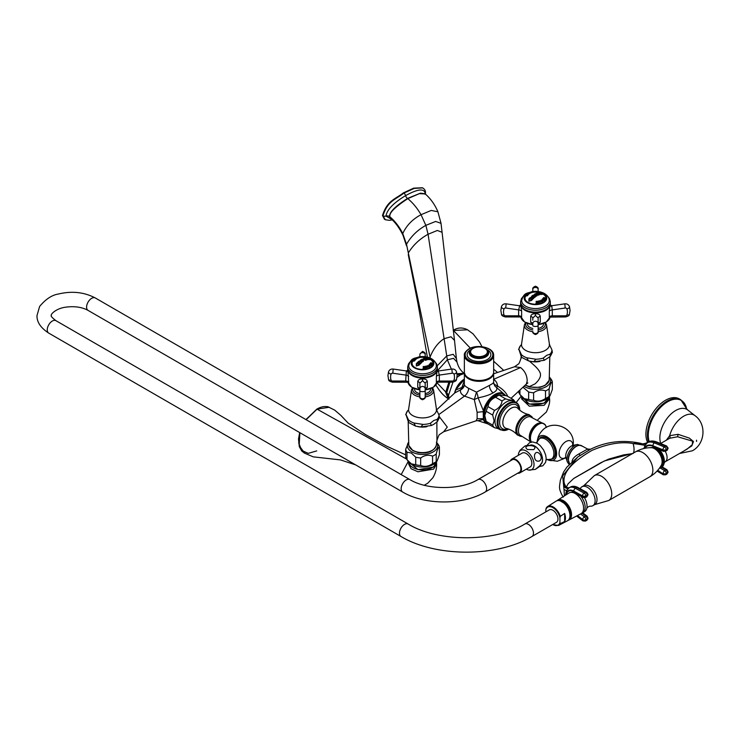 <?xml version="1.0" encoding="UTF-8"?>
<svg xmlns="http://www.w3.org/2000/svg" width="740" height="740" viewBox="0 0 740 740"><rect width="100%" height="100%" fill="white"/><g stroke="black" fill="none" stroke-linecap="round" stroke-linejoin="round"><path stroke-width="1.11" d="M649.202 441.558A27.361 15.799 120 0 1 648.277 435.296A27.361 15.799 120 0 1 667.628 401.783A27.361 15.799 120 0 1 686.6 408.822L680.846 399.794L679.329 398.916A27.685 15.984 120 0 0 657.99 406.325A27.685 15.984 120 0 0 645.909 434.186A27.685 15.984 120 0 0 647.611 442.418M684.167 450.808L691.789 445.906L693.491 441.539L689.292 438.089L678.071 434.325L669.663 435.694L666.333 440.198M665.306 451.456A9.046 5.226 -120 0 1 665.223 461.742L687.109 449.106L692.326 444.638L692.585 441.17L677.609 436.757L669.719 438.246L660.57 443.528M659.368 468.272A11.979 6.919 -120 0 0 660.552 467.819A11.979 6.919 -120 0 0 662.254 457.773A11.979 6.919 -120 0 0 653.873 447.293L663.697 451.418L667.018 450.401L668.026 448.338A2.266 1.193 -4.5 0 0 667.961 448.116M653.873 447.293L647.824 447.848M644.966 448.274A13.043 8.038 56.4 0 1 653.004 446.229L663.059 450.309A2.266 1.323 112.1 0 0 663.697 451.418M649.887 476.745C654.826 473.85 658.646 469.993 661.357 465.173A10.675 6.161 -120 0 0 662.115 461.806A10.675 6.161 -120 0 0 651.274 447.7C645.743 447.635 640.489 449.023 635.512 451.844A14.374 8.297 60 0 1 646.594 455.701A14.374 8.297 60 0 1 652.865 470.159A14.374 8.297 -120 0 1 649.887 476.745L608.761 500.49A14.374 8.297 -120 0 0 611.74 493.904A14.374 8.297 60 0 0 605.459 479.446A14.374 8.297 60 0 0 594.387 475.589L583.777 485.708M657.055 471.065L663.345 474.83A2.266 1.091 -59.1 0 1 663.022 473.877A2.266 1.406 -175.1 0 0 666.213 473.905A2.266 1.397 56.4 0 1 665.76 474.775L666.981 473.961A2.266 1.397 56.4 0 0 667.434 473.091A2.266 1.406 4.9 0 0 667.989 472.268L668.016 471.852A2.266 1.406 4.9 0 1 667.471 472.675A2.266 1.397 -123.6 0 0 665.917 469.9L664.696 470.705A2.266 1.397 -123.6 0 1 666.24 473.489L667.471 472.675L666.24 473.489A2.266 1.406 -175.1 0 1 663.059 473.461A2.266 1.091 -59.1 0 1 664.696 470.705L660.182 468.013M658.221 449.199A11.979 6.919 60 0 1 661.495 467.273L665.917 469.9A2.266 1.091 -59.1 0 1 666.925 469.715L668.016 471.852M643.865 448.514L645.067 445.397L647.666 442.391A15.836 9.759 56.4 0 1 647.815 442.279A15.836 9.759 56.4 0 1 655.52 442.067A2.266 1.323 112.1 0 1 656.528 441.882L666.583 445.961A2.266 1.323 112.1 0 0 665.584 446.146A2.266 1.397 -123.6 0 1 667.434 448.755A2.266 1.193 -4.5 0 0 667.989 447.885L668.026 448.338A2.266 1.193 -4.5 0 1 667.471 449.199L666.24 450.013L667.471 449.199A2.266 1.397 56.4 0 1 667.018 450.401M644.355 448.403A13.579 8.362 56.4 0 1 652.967 445.776L663.022 449.855A2.266 1.193 175.5 0 0 666.213 449.569A2.266 1.397 -123.6 0 0 664.354 446.96A2.266 1.323 112.1 0 0 663.022 449.855L663.059 450.309A2.266 1.193 175.5 0 0 666.24 450.013A2.266 1.397 56.4 0 1 665.797 451.206M656.528 441.882C653.004 440.596 650.109 440.726 647.815 442.279L646.52 443.149A15.836 9.759 56.4 0 1 646.594 443.094A15.836 9.759 56.4 0 1 654.299 442.881A2.266 1.323 112.1 0 0 652.967 445.776M645.067 445.397A13.311 0.611 7.2 0 0 633.153 443.556L638 442.946L641.21 443.454M646.501 443.158L646.446 443.195A13.311 8.917 56.5 0 1 638 442.946M633.153 453.454C634.356 451.557 634.356 448.264 633.153 443.556C621.655 441.364 607.929 443.639 591.963 450.392C571.363 462.389 562.132 473.378 564.259 483.331L565.776 486.643M647.278 442.64A13.311 10.231 56.8 0 1 638.703 443.001M647.472 442.52C644.309 443.852 642.209 444.167 641.164 443.445C623.348 439.532 606.504 441.447 590.603 449.208L577.801 456.959L562.668 475.894L564.019 489.519L563.621 485.884L564.259 483.331A13.311 7.788 138.8 0 0 565.471 486.319L565.452 486.3C567.016 487.66 568.413 488.067 569.652 487.549M577.829 456.941L580.151 455.294L578.985 453.898C574.314 456.525 571.992 459.263 572.048 462.102M565.48 495.208L566.442 490.676L569.236 487.651A15.836 8.482 -116.7 0 0 568.588 488.039M566.442 490.676A13.311 1.156 15.4 0 0 564.019 489.519L564.426 495.874M568.237 488.271A13.311 4.597 62.2 0 1 563.621 486.346M568.968 487.799A13.311 6.318 63 0 1 563.621 485.884M568.172 487.891A13.311 7.788 138.8 0 1 565.49 486.337M632.672 453.481L604.413 460.937L573.657 478.521M577.135 515.734L582.584 519.952A2.266 1.276 127.8 0 0 582.907 520.886L576.608 516.002M580.734 496.133A11.979 6.919 60 0 1 582.685 512.774L587.116 516.187A2.266 1.276 127.8 0 0 585.858 516.224L584.452 516.927A2.266 1.212 -116.7 0 1 585.803 519.822L587.209 519.119L585.803 519.822A2.266 1.425 -175.7 0 1 582.611 519.535L582.584 519.952A2.266 1.425 -175.7 0 0 585.775 520.238A2.266 1.212 63.3 0 1 585.303 521.117L582.907 520.886M584.526 497.789A11.979 6.919 60 0 1 586.876 508.093A11.979 6.919 60 0 1 584.572 511.691L582.685 512.774A11.979 6.919 60 0 1 581.788 513.153M580.586 513.93L584.452 516.927A2.266 1.276 127.8 0 0 582.611 519.535L577.477 515.558M572.196 491.998L570.485 492.415M573.87 491.554A2.266 1.508 -61 0 0 574.49 492.674L583.231 497.511A2.266 1.508 -61 0 1 582.611 496.392L573.87 491.554A13.043 6.984 -116.7 0 0 566.304 494.69M585.34 497.558L586.746 496.855A2.266 1.212 63.3 0 0 587.209 495.643A2.266 1.175 -3.9 0 0 587.986 494.671L587.958 494.218A2.266 1.175 -3.9 0 1 587.181 495.19A2.266 1.212 -116.7 0 0 585.571 492.452L576.83 487.605L575.415 488.317A2.266 1.508 -61 0 0 573.842 491.101L582.584 495.939A2.266 1.508 -61 0 1 584.165 493.154A2.266 1.212 -116.7 0 1 585.775 495.902A2.266 1.175 176.1 0 1 582.584 495.939L582.611 496.392A2.266 1.175 176.1 0 0 585.803 496.355L587.181 495.19L585.803 496.355A2.266 1.212 63.3 0 1 585.34 497.558L583.231 497.511M585.571 492.452A2.266 1.508 -61 0 1 586.792 492.396L578.051 487.558C575.137 486.069 572.668 485.865 570.642 486.948L569.236 487.651A15.836 8.482 -116.7 0 1 575.415 488.317L584.165 493.154L585.571 492.452M581.871 513.135L585.858 516.224A2.266 1.212 -116.7 0 1 587.209 519.119A2.266 1.425 4.3 0 0 587.986 518.148L587.958 518.555A2.266 1.425 4.3 0 0 587.949 518.351M586.709 520.414A2.266 1.212 63.3 0 0 587.181 519.535A2.266 1.425 4.3 0 0 587.958 518.555L586.709 520.414L585.303 521.117M581.955 486.763L583.832 485.68A10.915 6.299 -120 0 1 589.29 486.217A10.915 6.299 60 0 1 596.422 495.837A10.915 6.299 60 0 1 594.747 504.578L592.87 505.67A10.915 6.299 60 0 0 594.535 496.919A10.915 6.299 60 0 0 587.412 487.309A10.915 6.299 -120 0 0 581.955 486.763A10.915 6.299 -120 0 0 580.299 488.65L580.243 488.761M592.87 505.67A10.915 6.299 60 0 1 590.409 506.16C588.837 506.308 587.643 507.011 586.829 508.269M557.609 500.203L568.995 492.988A11.979 6.919 60 0 1 578.273 496.013A11.979 6.919 60 0 1 583.592 508.167A11.979 6.919 -120 0 1 580.965 513.726L569.023 519.98A11.424 6.595 -120 0 0 571.53 514.67A11.424 6.595 60 0 0 566.452 503.089A11.424 6.595 60 0 0 557.609 500.203A11.424 6.595 60 0 0 556.905 500.767M568.181 520.294A11.424 6.595 -120 0 0 569.023 519.98M564.703 502.654A10.046 5.8 60 0 1 570.448 512.607M568.783 519.646A11.091 6.401 -120 0 0 570.457 515.021A11.091 6.401 60 0 0 566.045 504.329A11.091 6.401 60 0 0 557.766 500.573M557.904 500.564A11.091 6.401 60 0 1 566.082 504.532A11.091 6.401 60 0 1 570.364 515.077A11.091 6.401 -120 0 1 568.866 519.535M558.376 500.545A11.008 6.355 60 0 1 566.285 504.856A11.008 6.355 60 0 1 570.309 515.04A11.008 6.355 -120 0 1 569.115 519.138M546.185 508.195L545.815 509.666A10.397 6.003 60 0 1 552.873 507.631A10.397 6.003 60 0 1 559.93 517.815L560.3 516.344A10.934 6.309 60 0 0 547.646 506.521L546.185 508.195A10.934 6.309 60 0 1 547.646 506.521L556.101 501.156A11.35 6.549 60 0 1 564.888 504.023A11.35 6.549 60 0 1 569.929 515.53A11.35 6.549 -120 0 1 567.441 520.803L558.571 525.446L552.567 524.595M564.639 513.44L564.639 521.515A11.137 6.429 -120 0 0 565.452 517.945A11.137 6.429 -120 0 0 564.639 513.44L560.3 516.344M545.815 509.666L545.815 511.895M559.93 517.815L559.93 522.57A10.397 6.003 60 0 1 552.715 524.512M524.817 524.022A7.187 4.153 -120 0 1 530.349 525.946A7.187 4.153 -120 0 1 533.485 533.179A7.187 4.153 -120 0 1 531.995 536.472L556.471 522.338A7.187 4.153 -120 0 0 557.96 519.054A7.187 4.153 -120 0 0 554.824 511.821A7.187 4.153 -120 0 0 549.284 509.897L524.817 524.022C495.152 542.309 437.812 542.309 408.147 524.022L55.926 320.67C52.068 317.682 50.551 315.971 51.375 315.536C50.144 314.759 55.593 308.645 65.259 307.23C74.25 305.971 81.853 307.026 88.079 310.402L402.653 492.026C424.769 505.244 463.018 505.244 485.135 492.026L519.424 472.222A7.187 4.153 -120 0 0 520.914 468.929A7.187 4.153 -120 0 0 517.778 461.704A7.187 4.153 -120 0 0 512.237 459.771L477.948 479.576A7.187 4.153 60 0 1 483.479 481.5A7.187 4.153 60 0 1 486.624 488.733A7.187 4.153 60 0 1 485.135 492.026M564.639 521.515L560.3 523.624L559.93 522.57M511.84 459.087L522.19 453.102A7.983 4.607 -120 0 1 528.341 455.248A7.983 4.607 -120 0 1 531.829 463.286A7.983 4.607 60 0 1 530.182 466.94L519.822 472.916A7.983 4.607 60 0 0 521.478 469.262A7.983 4.607 -120 0 0 517.991 461.224A7.983 4.607 -120 0 0 511.84 459.087A7.983 4.607 -120 0 0 510.498 460.779M519.822 472.916A7.983 4.607 60 0 1 517.686 473.23M526.334 469.16A11.091 6.401 60 0 0 528.712 470.048A11.091 6.401 60 0 0 534.021 464.554A11.091 6.401 -120 0 0 527.463 451.835A11.091 6.401 -120 0 0 518.768 452.815A11.091 6.401 -120 0 0 518.342 455.331M525.539 445.748L532.125 445.101A11.091 6.401 60 0 1 542.494 459.66A11.091 6.401 60 0 1 542.078 462.334L538.85 466.996L535.307 469.401L540.866 464.812M534.474 455.341C536.334 447.487 544.945 457.579 539.358 461.039C536.056 461.704 534.437 459.808 534.474 455.341M527.416 449.522C520.525 444.093 539.913 444.527 533.623 449.643L527.416 449.522M526.371 445.628L524.688 446.174L519.98 450.346L518.768 452.815M552.863 458.828A12.312 7.104 -120 0 0 553.048 458.726A12.312 7.104 -120 0 0 554.935 448.865A12.312 7.104 -120 0 0 546.888 438.015A12.312 7.104 -120 0 0 540.737 437.405A12.312 7.104 -120 0 0 540.561 437.516M547.184 459.475A13.764 7.946 -120 0 0 548.229 459.975A13.764 7.946 -120 0 0 556.628 453.694A13.764 7.946 -120 0 0 547.563 437.238A13.764 7.946 -120 0 0 537.249 440.957A13.764 7.946 -120 0 0 537.157 442.113M568.459 459.522A10.527 6.077 -60 0 1 575.942 446.608M581.732 445.822C576.858 442.724 568.005 452.307 568.302 459.743L569.615 464.045A11.054 6.383 120 0 1 568.459 459.956A11.054 6.383 120 0 1 573.232 448.875A11.054 6.383 120 0 1 581.732 445.822L587.597 449.041L578.985 453.898M587.199 449.152A4.792 4.542 -102.8 0 0 589.937 449.439M516.233 402.532L514.069 401.284A15.799 9.12 -60 0 0 501.896 405.511A15.799 9.12 -60 0 0 494.995 421.411A15.799 9.12 120 0 0 498.27 428.645L500.434 429.894A15.799 9.12 120 0 1 497.16 422.66A15.799 9.12 -60 0 1 504.06 406.76A15.799 9.12 -60 0 1 516.233 402.532C518.546 403.994 519.711 406.51 519.739 410.089L519.739 410.136M498.298 428.664L494.505 427.711L487.993 423.946A16.974 9.796 120 0 1 486.171 421.365L485.135 418.812A15.17 8.76 -60 0 1 484.423 414.798A15.17 8.76 -60 0 1 498.982 394.827L506.715 395.808L513.236 399.563A16.974 9.796 -60 0 1 514.864 401.746M513.236 399.563C512.616 400.442 510.101 400.211 505.688 398.897A16.974 9.796 -60 0 0 502.053 400.988C501.443 405.215 498.927 408.351 494.505 410.376A16.974 9.796 -60 0 0 492.692 415.066L494.107 420.912L492.692 425.121A16.974 9.796 120 0 0 494.505 427.711M492.692 425.121L486.171 421.365L484.755 415.51L486.171 411.301A16.974 9.796 -60 0 1 487.993 406.621C488.613 402.394 491.12 399.267 495.541 397.232A16.974 9.796 -60 0 1 499.176 395.132L500.221 394.651M487.299 423.243A16.622 9.602 -60 0 1 483.997 419.33L483.803 418.729A15.013 8.667 -60 0 1 483.803 411.597L483.997 410.756A16.622 9.602 -60 0 1 493.469 396.15A16.622 9.602 -60 0 1 504.8 395.271M505.392 395.428A17.131 9.888 120 0 0 504.911 394.818L496.364 387.288A6.651 0.694 123.6 0 0 497.622 386.114C497.262 382.959 495.883 380.712 493.488 379.38M507.622 396.325L507.131 394.984C505.152 391.589 501.979 388.63 497.622 386.114L493.848 384.051M507.131 394.984L506.549 395.752M505.401 395.428L504.911 394.818A17.131 9.888 120 0 0 493.229 395.539A17.131 9.888 120 0 0 483.387 410.663L478.096 397.833C484.811 396.52 489.788 394.864 493.025 392.866C496.512 390.988 497.622 389.129 496.364 387.288A6.651 6.429 142.6 0 1 494.699 385.771A6.651 6.429 142.6 0 0 494.699 385.771L493.645 382.589L493.645 372.877A14.643 8.455 180 0 1 489.353 378.852A14.643 8.455 180 0 1 473.397 380.684A14.643 8.455 180 0 1 464.359 372.877A14.643 8.455 180 0 1 464.378 372.451M483.997 410.756L483.387 410.663L483.211 411.523L483.387 419.497L477.874 420.681M493.423 382.386C494.265 382.469 492.905 383.486 489.353 385.438L476.505 392.154A6.651 2.35 75.9 0 1 478.096 397.833L474.303 399.582L477.124 412.31L483.803 411.588M477.124 412.31L477.124 418.729L483.803 418.729M477.79 420.644L476.079 420.838L477.124 418.729M493.645 373.793L514.568 366.753L520.59 367.558C524.891 371.027 527.093 375.495 527.195 380.971L526.344 384.079L511.062 398.314M438.848 414.557L464.517 396.104L474.303 399.582L476.505 392.154L468.651 388.324C465.636 386.678 464.211 385.364 464.368 384.384M436.258 445.499A13.81 7.973 180 0 1 427.128 452.159A13.81 7.973 180 0 1 412.781 450.281A13.81 7.973 180 0 1 408.804 445.499L412.948 450.688L418.183 452.603C427.637 453.851 433.668 451.483 436.258 445.499L437.072 440.041C438.394 436.128 439.283 434.25 439.727 434.417L443.704 431.725L447.284 427.1L439.412 416.824M455.1 392.625L436.628 409.858M455.997 389.416L454.665 393.023L455.72 390.036L454.786 392.94L460.595 389.841A6.651 6.17 -174.1 0 0 464.341 384.92A6.651 6.17 -174.1 0 0 464.341 384.911A6.651 6.17 -174.1 0 0 464.359 384.643M468.651 388.324C468.429 391.432 467.051 394.022 464.517 396.104C461.251 394.411 459.947 392.32 460.595 389.841L461.917 387.418A6.651 3.941 -177.3 0 0 464.35 384.735M455.72 390.036L461.917 387.418L464.359 380.453M464.359 379.296L455.96 389.499A14.023 8.094 -60 0 1 464.359 379.343M452.963 382.127L448.57 395.253L448.81 397.843M464.359 373.404L460.299 374.94L457.006 377.382M464.322 373.413L457.098 374.597M449.939 382.154L446.664 392.996L448.921 399.202M442.076 232.295L454.508 340.409L451.002 336.774L444.093 338.68C438.08 342.565 433.409 348.707 430.07 357.106L406.519 244.265C411.07 236.328 417.517 230.029 425.852 225.349L435.638 221.445L441.022 223.332L442.076 232.295L437.322 230.473L428.072 234.266C419.728 238.891 413.142 245.116 408.323 252.941L406.519 244.265L402.754 233.562C399.332 226.69 394.91 220.983 389.481 216.431C390.877 215.581 386.067 212.944 407.814 198.635C412.929 202.917 417.332 208.273 421.032 214.702L425.852 225.349L428.072 234.266L447.339 359.816L453.509 358.336L456.978 362.026C458.375 367.188 460.779 370.934 464.193 373.284L456.996 373.709M390.544 218.383L389.481 216.431C389.971 215.016 388.463 210.53 407.518 198.422L420.45 193.177L425.028 193.76M425.195 193.889L425.223 193.418C424.224 188.228 417.675 188.959 405.585 195.619C393.458 202.964 386.918 209.79 385.956 216.089L391.691 219.401M389.481 216.579L390.387 218.245C395.04 221.963 399.239 227.624 403.004 235.237L402.754 233.562C406.5 225.46 412.596 219.169 421.032 214.702L431.235 210.438L437.914 211.779L441.022 223.332M422.642 187.904L414.141 188.422L403.827 193.149A2.627 1.517 -120 0 1 405.585 195.619A3.062 1.767 60 0 0 407.518 198.422A2.664 1.536 60 0 1 407.814 198.635L419.358 193.658L425.232 193.917C430.661 198.681 434.889 204.629 437.914 211.779M422.42 187.756L413.679 188.154L403.365 192.881C395.095 199.375 387.233 200.438 382.478 215.534L384.56 219.317M529.387 386.595A13.81 7.973 180 0 0 549.191 380.295L545.047 385.485L539.821 387.399L529.609 387.039L525.261 385.087L529.387 386.595L535.038 383.884C538.221 380.989 540.034 378.269 540.468 375.707L540.468 373.959C540.024 371.804 538.221 369.186 535.038 366.106L529.387 361.074M521.136 356.837L520.932 358.549L521.709 357.457M514.568 366.753L518.305 364.099C518.749 364.256 519.628 362.387 520.932 358.521L520.923 358.576M520.081 346.237L521.312 344.803M518.962 349.41L521.45 357.226L521.423 354.7L518.962 349.41A16.511 9.528 180 0 1 520.932 345.173M526.788 357.799L528.536 360.917L533.679 361.777L535.963 359.224L526.788 357.799A16.511 9.528 180 0 1 521.423 354.7M550.005 354.21L546.647 355.339L543.29 358.086L544.307 360.297L550.329 356.365L550.005 354.21A16.511 9.528 0 0 0 551.966 349.974L552.355 352.397L550.329 356.365M551.966 349.974L549.515 344.683M538.128 328.44A8.029 4.634 0 0 0 543.493 324.065L543.493 323.417M532.809 328.44A8.029 4.634 180 0 1 527.444 324.065L527.444 323.417M532.809 319.236L532.809 318.043A3.052 1.323 13.5 0 0 530.7 316.341C531.163 314.472 532.745 313.649 535.464 313.862C538.211 313.575 539.802 314.398 540.246 316.332L540.274 322.27L538.128 324.009A3.191 1.841 180 0 1 540.274 322.27M532.809 324.065L530.663 322.27L530.7 316.341M520.877 304.843L519.286 305.74L506.114 303.844L505.735 308.016L518.657 309.875L518.62 315.823A3.191 1.841 180 0 1 521.635 317.062L520.923 316.951L521.635 317.062L521.626 311.105L520.831 305.407A1.064 0.879 -178.1 0 1 519.573 306.268L518.657 309.875A3.099 1.295 -172 0 1 521.626 311.105M519.286 305.74L519.573 306.268M505.735 308.016A1.517 1.24 180 0 0 504.014 308.913A14.106 11.516 180 0 0 504.014 314.907A1.517 1.24 180 0 0 505.476 315.823L518.62 315.823L520.923 316.951L505.476 316.951C502.71 316.313 501.378 315.397 501.48 314.204A2.664 1.48 161.7 0 1 501.443 313.936M549.783 317.099L565.462 316.951L565.462 315.823L552.317 315.823A3.191 1.841 -0 0 0 549.293 317.062L552.317 315.823L552.262 309.884A3.052 1.175 -9.4 0 0 549.311 311.096L550.107 304.399M532.809 318.043L535.464 315.443L538.128 318.052L538.128 331.603L538.128 324.009M538.128 318.052A3.099 1.425 168.5 0 1 540.246 316.332M549.293 317.062L549.311 311.096M532.809 291.523L532.809 289.22M538.128 289.22L538.128 291.523M565.462 315.823A1.517 1.24 180 0 0 566.923 314.907A14.106 11.516 180 0 0 566.923 308.913A1.517 1.24 180 0 0 565.193 308.016L552.262 309.884L551.716 305.74M532.809 331.603L532.809 331.529A2.664 2.054 0 0 0 535.464 333.583A2.664 2.054 180 0 0 538.128 331.529M530.663 322.27A3.191 1.841 0 0 1 532.809 324.018L532.809 323.491M532.809 320.198L532.809 319.634M532.809 319.07L532.809 318.478M525.724 306.221A13.773 7.955 0 0 0 540.931 307.896A13.773 7.955 0 0 0 549.237 300.348C549.182 297.813 547.619 295.556 544.52 293.567C540.792 291.56 536.593 290.922 531.921 291.653C527.259 293.614 524.105 292.05 521.7 300.348A13.773 7.955 180 0 0 525.724 306.221M527.796 302.42A10.85 6.262 0 0 0 539.617 303.77A10.85 6.262 0 0 0 546.314 297.989A10.85 6.262 0 0 0 543.141 293.558A10.85 6.262 180 0 0 531.32 292.198A10.85 6.262 180 0 0 524.623 297.989A10.85 6.262 180 0 0 527.796 302.42M524.669 298.553A10.85 6.262 180 0 1 524.901 297.702M524.827 299.21A10.647 6.151 180 0 1 524.817 298.969A10.647 6.151 180 0 1 524.827 298.738M546.028 297.702A10.85 6.262 180 0 1 546.268 298.553M546.111 299.21A10.647 6.151 0 0 0 546.111 298.969A10.647 6.151 0 0 0 546.111 298.738M532.828 299.016L531.514 300.459L528.869 301.282L528.878 298.932L530.192 297.499L532.828 299.016M531.968 297.295L533.864 298.044L532.92 298.923L531.588 297.656C531.181 296.139 531.875 295.556 533.66 295.907L535.566 296.694L534.391 297.591L533.096 296.333L531.968 297.295M537.98 294.122L540.746 294.446L538.1 292.929L536.972 293.17L538.378 293.771L536.694 293.253L535.52 293.697L537.018 295.778L536.454 296.111L532.735 295.306L535.584 294.483L534.622 294.132L535.52 293.697L538.202 295.195L539.331 294.779L537.98 294.122M541.079 294.409L539.969 293.854L541.264 294.122L541.921 293.873L541.495 293.558L539.016 293.308L539.774 292.874L542.161 293.688L542.365 294.363L541.079 294.409M538.711 301.541L538.692 301.014L538.082 301.115L538.387 301.772L537.175 301.328L538.258 302.91L539.21 302.725L538.711 301.541M543.891 297.443L544.52 297.933L543.197 298.017L544.779 299.006L543.715 298.063L545.038 298.044L543.891 297.443M536.676 301.901L536.778 301.319L536.093 301.365L536.435 302.91L535.917 303.169L537.351 303.067L536.676 301.901M535.88 294.835L535.131 295.149L536.426 295.538L535.88 294.835A16.197 9.352 120 0 0 535.464 295.057M524.022 386.243A15.17 8.76 0 0 0 524.743 386.687A15.17 8.76 180 0 0 543.678 387.853A15.17 8.76 180 0 0 549.672 377.409M549.321 376.91L551.004 379.093A16.974 9.796 180 0 1 552.336 381.96C551.272 382.053 550.209 384.347 549.145 388.833A16.974 9.796 180 0 1 545.51 390.924C541.541 389.351 537.573 389.962 533.605 392.774A16.974 9.796 180 0 1 528.647 392.006L522.949 387.233M518.601 391.284L518.601 391.627A16.974 9.796 0 0 0 519.933 394.494L524.29 398.647L528.647 399.526A16.974 9.796 180 0 0 533.605 400.294C537.573 401.875 541.541 401.256 545.51 398.453A16.974 9.796 180 0 0 549.145 396.353L550.088 395.678L552.336 389.481L552.336 381.96M519.933 390.045L519.933 394.494L521.617 396.668A15.17 8.76 0 0 0 524.743 399.286A15.17 8.76 180 0 0 549.321 396.668L550.088 395.678M528.647 392.006L528.647 399.526M549.145 388.833L549.145 396.353M545.51 390.924L545.51 398.453M533.605 392.774L533.605 400.294M549.043 397.01A13.579 7.835 180 0 1 540.542 404.123A13.579 7.835 180 0 1 525.872 402.394A13.579 7.835 180 0 1 521.894 397.01M549.45 396.511L544.094 403.235L529.331 404.077L521.645 396.714M467.55 329.809L453.352 330.466M516.196 402.514L521.201 396.131L516.196 402.514M433.714 424.353L437.396 421.569L437.072 419.414L433.714 420.542L430.356 423.289L431.374 425.5L433.714 424.353M436.582 409.886L439.033 415.177L439.421 417.591L437.396 421.569M407.148 411.44L407.999 410.376A16.511 9.528 0 0 0 406.029 414.613L408.517 422.429L408.489 419.904A16.511 9.528 0 0 0 413.854 423.003L415.603 426.12L420.746 426.971L423.03 424.418A16.511 9.528 0 0 0 430.356 423.289M406.029 414.613L408.489 419.904M413.854 423.003L423.03 424.418M414.511 388.62L414.511 389.268A8.029 4.634 0 0 0 419.876 393.643M430.56 388.62L430.56 389.268A8.029 4.634 180 0 1 425.195 393.643M425.195 389.869L433.372 387.214L437.127 382.164L436.36 382.266L436.378 376.299L437.174 370.611A1.064 0.851 1.8 0 0 438.422 371.471L438.783 370.934L451.881 369.047L452.26 373.219L439.329 375.088A3.052 1.175 -9.4 0 0 436.378 376.299M427.341 387.473L425.195 389.212A3.191 1.841 180 0 1 427.341 387.473L427.313 381.535C426.86 379.601 425.269 378.778 422.531 379.065C419.83 378.852 418.239 379.675 417.767 381.535L417.73 387.473L419.876 389.268M425.195 389.758A14.643 8.455 180 0 0 437.118 382.164L439.375 381.026L439.329 375.088L438.422 371.471M419.876 384.439L419.876 396.733L419.876 383.246L422.531 380.647L425.195 383.246L425.195 396.807L425.195 389.212M407.944 370.046L406.353 370.944L405.687 381.026L408.702 382.266L392.542 382.154C389.776 381.516 388.445 380.601 388.546 379.407A2.664 1.48 161.7 0 1 388.509 379.139M419.876 356.717L419.876 354.423M406.639 371.471A1.064 0.879 -178.1 0 0 407.897 370.611L408.702 382.266A3.191 1.841 180 0 0 405.687 381.026L392.542 381.026L392.542 382.154M419.876 383.246A3.052 1.323 13.5 0 0 417.767 381.535M417.73 387.473A3.191 1.841 0 0 1 419.876 389.212L419.876 388.694M419.876 385.392L419.876 384.837M419.876 384.273L419.876 383.746M425.195 383.246A3.099 1.425 168.5 0 1 427.313 381.535M419.876 396.807L419.876 396.733A2.664 2.054 0 0 0 422.531 398.786A2.664 2.054 180 0 0 425.195 396.733M392.542 381.026A1.517 1.24 180 0 1 391.081 380.11A14.106 11.516 180 0 1 391.081 374.116A1.517 1.24 180 0 1 392.801 373.219L405.724 375.078A3.099 1.295 -172 0 1 408.693 376.299M425.195 354.423L425.195 356.717M412.791 371.425A13.773 7.955 0 0 0 427.998 373.099A13.773 7.955 0 0 0 436.304 365.551C436.249 363.016 434.676 360.759 431.587 358.771C427.859 356.763 423.659 356.125 418.988 356.856C414.326 358.817 411.172 357.254 408.767 365.551A13.773 7.955 180 0 0 412.791 371.425M414.863 367.614A10.85 6.262 0 0 0 426.684 368.973A10.85 6.262 0 0 0 433.381 363.192A10.85 6.262 0 0 0 430.208 358.761A10.85 6.262 180 0 0 418.387 357.401A10.85 6.262 180 0 0 411.69 363.192A10.85 6.262 180 0 0 414.863 367.614M411.736 363.756A10.85 6.262 180 0 1 411.967 362.905M426.481 358.493A10.85 6.262 180 0 1 427.609 358.789M411.893 364.413A10.647 6.151 180 0 1 411.884 364.163A10.647 6.151 180 0 1 411.893 363.941M433.094 362.905A10.85 6.262 180 0 1 433.335 363.756M433.178 364.413A10.647 6.151 0 0 0 433.178 364.163A10.647 6.151 0 0 0 433.178 363.941M428.386 359.178L426.999 359.464L429.755 359.612L425.963 358.049L428.386 359.178M420.274 363.849L418.951 365.227L416.315 365.976L416.315 363.701L417.638 362.322L420.274 363.849M421.689 362.609L420.459 363.673L419.469 362.507L417.822 362.147L419.053 361.083L421.689 362.609M425.778 366.744L425.759 366.217L425.149 366.319L425.454 366.966L424.242 366.522L425.324 368.113L426.277 367.928L425.778 366.744M430.957 362.637L431.587 363.137L430.264 363.22L431.846 364.21L430.782 363.257L432.105 363.248L430.957 362.637M423.743 367.105L423.844 366.522L423.16 366.568L423.502 368.104L422.984 368.372L424.418 368.27L423.743 367.105M423.003 360.001C420.486 359.538 419.673 360.075 420.551 361.61C423.095 362.045 423.909 361.518 423.003 360.001A16.169 9.333 120 0 0 422.531 360.278M436.868 422.105L436.942 440.522M408.332 442.613A15.17 8.76 0 0 0 411.801 451.89A15.17 8.76 180 0 0 430.745 453.056A15.17 8.76 180 0 0 436.739 442.613M436.387 442.113L438.071 444.296A16.974 9.796 180 0 1 439.403 447.164C438.339 447.256 437.275 449.55 436.212 454.027A16.974 9.796 180 0 1 432.576 456.127C428.608 454.554 424.64 455.165 420.671 457.968A16.974 9.796 180 0 1 415.714 457.2L411.357 453.046L407 452.177A16.974 9.796 0 0 1 405.668 449.31L408.684 442.113M405.668 449.31L405.668 456.83A16.974 9.796 0 0 0 407 459.697L411.357 463.851L415.714 464.729A16.974 9.796 180 0 0 420.671 465.497C424.64 467.07 428.608 466.459 432.576 463.656A16.974 9.796 180 0 0 436.212 461.557L437.155 460.881L439.403 454.684L439.403 447.164M407 452.177L407 459.697L408.684 461.871A15.17 8.76 0 0 0 411.801 464.489A15.17 8.76 180 0 0 436.387 461.871L437.155 460.881M415.714 457.2L415.714 464.729M436.212 454.027L436.212 461.557M432.576 456.127L432.576 463.656M420.671 457.968L420.671 465.497M408.961 462.213A13.579 7.835 0 0 0 412.939 467.597A13.579 7.835 0 0 0 427.609 469.327A13.579 7.835 0 0 0 436.11 462.213M408.702 461.899L417.98 469.678L433.585 467.042L436.498 461.723M299.663 432.567L298.507 439.088L299.302 446.673L301.772 451.058L304.741 453.232L299.164 445.637L299.904 432.697M306.12 419.691L317.072 409.146L329.226 407.268C325.563 405.862 321.428 406.473 316.812 409.128L305.99 419.617M408.276 461.344L401.2 474.59L408.276 461.344M316.702 450.91L308.266 453.352L301.781 450.475L298.738 443.001L299.765 432.623M464.359 355.302L464.359 372.035A14.643 8.455 0 0 0 473.397 379.842A14.643 8.455 0 0 0 489.353 378.011A14.643 8.455 180 0 0 493.645 372.035L493.645 355.302A14.643 8.455 0 0 1 489.353 361.277A14.643 8.455 0 0 1 473.397 363.109A14.643 8.455 0 0 1 464.359 355.302C463.943 353.554 465.423 351.445 468.818 348.956C477.18 343.675 494.098 347.522 493.645 355.302M472.638 348.67A9.713 5.606 0 0 0 472.129 348.938A9.713 5.606 0 0 0 469.28 352.906A9.713 5.606 0 0 0 475.284 358.095A9.713 5.606 0 0 0 485.875 356.874A9.713 5.606 0 0 0 488.715 352.906A9.713 5.606 0 0 0 485.366 348.67M484.931 355.246A8.381 4.838 180 0 1 475.792 356.292A8.381 4.838 180 0 1 470.612 351.824A8.381 4.838 180 0 1 473.073 348.401A8.381 4.838 0 0 1 482.212 347.347A8.381 4.838 0 0 1 487.382 351.824A8.381 4.838 0 0 1 484.931 355.246M492.692 415.066L486.171 411.301M494.505 410.376L487.993 406.621M502.053 400.988L495.541 397.232M505.688 398.897L499.176 395.132M680.846 399.794A27.685 15.984 120 0 0 667.008 401.163A27.685 15.984 120 0 0 647.435 435.074A27.685 15.984 120 0 0 648.518 441.873M669.534 438.358A2.664 1.554 -122.1 0 0 669.663 435.694A21.09 12.173 120 0 1 683.705 416.185A21.09 12.173 -60 0 1 695.054 415.686L687.719 409.979A22.367 12.913 120 0 0 675.676 410.506A22.367 12.913 120 0 0 659.858 437.904A22.367 12.913 120 0 0 660.746 443.427M678.071 434.325L677.609 436.757M696.543 441.447L696.543 440.18L696.543 441.447M663.142 465.534A11.609 6.706 -120 0 0 664.354 461.723A11.609 6.706 -120 0 0 659.386 449.67M653.004 446.229A2.266 1.323 112.1 0 0 653.318 447.108M657.499 470.575L663.022 473.877L657.758 470.289M666.981 473.961L667.989 472.268A2.266 1.406 4.9 0 0 667.98 472.055M665.584 446.146L664.354 446.96L654.299 442.881L655.52 442.067L665.584 446.146M573.842 491.101A13.579 7.271 -116.7 0 0 565.85 494.977M578.051 487.558A2.266 1.508 -61 0 0 576.83 487.605A15.836 8.482 -116.7 0 0 570.642 486.948M586.746 496.855L587.986 494.671A2.266 1.175 -3.9 0 0 587.93 494.45M560.3 523.624A10.934 6.309 60 0 1 558.571 525.446M531.995 536.472C497.234 557.368 435.731 557.368 400.96 536.472A7.187 4.153 -60 0 1 399.471 533.179A7.187 4.153 -60 0 1 402.606 525.946A7.187 4.153 -60 0 1 408.147 524.022M400.96 536.472L48.738 333.111A7.187 4.153 -60 0 1 47.249 329.827A7.187 4.153 -60 0 1 50.394 322.594A7.187 4.153 -60 0 1 55.926 320.67M48.738 333.111C40.645 327.829 36.732 321.965 37 315.536L39.627 306.462C45.649 299.164 51.948 295.01 58.516 294.002C71.9 290.811 84.147 292.124 95.266 297.952A7.187 4.153 120 0 0 89.725 299.885A7.187 4.153 120 0 0 86.589 307.109A7.187 4.153 120 0 0 88.079 310.402M95.266 297.952L409.84 479.576A7.187 4.153 120 0 0 404.308 481.5A7.187 4.153 120 0 0 401.163 488.733A7.187 4.153 120 0 0 402.653 492.026M530.821 444.934A11.183 6.457 -120 0 1 534.659 446.007A11.183 6.457 60 0 1 541.569 463.545M537.434 441.725A11.849 6.836 60 0 1 545.537 439.181A11.849 6.836 60 0 1 553.844 452.418A11.849 6.836 60 0 1 547.655 459.429M540.737 437.405L540.385 437.608A12.312 7.104 60 0 1 546.536 438.219A12.312 7.104 60 0 1 554.584 449.069A12.312 7.104 60 0 1 552.697 458.93L546.148 459.864M537.249 440.957L538.073 437.405A10.832 6.253 -60 0 1 541.551 431.374C551.429 418.674 574.194 427.184 573.297 443.269L573.186 445.314M565.906 457.505A9.749 5.633 120 0 1 559.079 453.481A9.749 5.633 -60 0 1 565.832 441.623A9.749 5.633 -60 0 1 572.871 445.175M577.477 444.453L573.176 445.36A8.085 4.671 -60 0 0 565.721 455.951A8.085 4.671 120 0 0 565.989 457.792L567.358 461.973A11.387 6.577 120 0 1 566.979 459.374A11.387 6.577 -60 0 1 577.477 444.453L582.547 446.276M568.57 457.255A10.712 6.188 -60 0 1 574 447.857M531.089 442.104L529.951 437.95L530.774 433.381L534.4 427.091L538.184 423.946L542.522 423.03L545.454 425.093L546.277 427.526A11.257 6.503 -60 0 0 537.749 424.797A11.257 6.503 -60 0 0 530.451 438.173A11.257 6.503 120 0 0 531.431 442.03M529.96 437.895A11.257 6.503 -60 0 1 535.057 426.379A11.257 6.503 -60 0 1 543.826 423.715M529.96 437.997A11.257 6.503 120 0 0 531.181 442.085M541.051 422.984A10.702 6.179 -60 0 0 533.29 427.045A10.702 6.179 -60 0 0 529.294 437.053A10.702 6.179 120 0 0 530.562 441.16M531.052 442.048L519.693 434.917A10.748 6.207 120 0 1 518.472 430.846A10.748 6.207 -60 0 1 522.44 420.838A10.748 6.207 -60 0 1 530.201 416.703L542.059 422.966M532.014 417.092A11.498 6.641 -60 0 0 522.865 417.924A11.498 6.641 -60 0 0 516.807 430.495A11.498 6.641 120 0 0 520.932 436.286M521.154 436.498L517.26 434.907A11.951 6.901 120 0 1 515.826 430.301A11.951 6.901 -60 0 1 520.303 419.099A11.951 6.901 -60 0 1 528.989 414.594L532.31 417.175M528.989 414.594C524.679 413.697 520.988 411.634 517.917 408.415A11.729 6.771 -60 0 0 508.63 410.127A11.729 6.771 -60 0 0 502.821 422.605A11.729 6.771 120 0 0 506.363 428.414C510.693 429.468 514.328 431.633 517.26 434.907M507.807 428.802A13.773 7.955 120 0 1 499.62 422.429A13.773 7.955 -60 0 1 508.584 406.047A13.773 7.955 -60 0 1 518.971 409.47M519.684 410.099A15.336 8.852 -60 0 0 508.778 404.022A15.336 8.852 -60 0 0 498.002 422.771A15.336 8.852 120 0 0 508.713 429.108M483.997 419.33L483.387 419.497A17.131 9.888 120 0 0 487.965 423.928M520.59 367.558L493.645 379.315M493.025 392.866C490.75 390.757 489.519 388.278 489.353 385.438M464.359 379.13A13.977 8.066 120 0 0 464.11 379.269A13.977 8.066 120 0 0 454.591 393.097M457.394 374.421A6.651 3.839 -120 0 0 460.299 374.94M448.865 382.154L445.684 392.385L448.348 398.925M448.57 395.253A6.651 3.839 180 0 0 446.664 392.996L436.998 382.765M437.266 365.736L446.747 355.931L453.25 354.321L456.404 358.66L456.978 362.026M451.372 369.121L447.339 359.816L437.581 370.592M430.282 358.105L430.07 357.106L429.801 357.901M389.471 216.422A3.062 1.767 0 0 0 385.956 216.089A2.627 1.517 180 0 1 382.941 215.803L385.383 219.762L389.508 220.326L392.237 219.91M425.01 193.741A3.062 1.767 180 0 1 425.223 193.418A2.627 1.517 -0 0 0 425.491 192.742M403.365 192.881L403.827 193.149C395.558 199.643 387.695 200.707 382.941 215.803L382.478 215.534M525.807 384.578L525.853 385.438M539.913 361.462A13.81 7.973 180 0 1 530.645 361.388M543.29 358.086A16.511 9.528 180 0 1 535.963 359.224M549.237 344.433L549.672 344.886L549.376 343.961A13.958 8.057 0 0 1 545.334 350.353A13.958 8.057 180 0 1 529.581 351.953A13.958 8.057 180 0 1 521.561 343.961L521.543 344.572M538.119 331.687A11.1 6.41 180 0 0 543.317 329.994A11.1 6.41 0 0 0 546.527 324.906L549.376 343.961M532.809 331.687A11.1 6.41 180 0 1 524.401 324.906L525.456 322.501M544.816 322.844A9.787 5.652 0 0 1 542.383 328.495A9.787 5.652 180 0 1 538.128 329.938M532.809 329.938A9.787 5.652 180 0 1 526.121 322.844M538.128 324.62A14.374 8.297 0 0 0 545.722 322.279M532.809 324.62A14.374 8.297 180 0 1 525.206 322.279M532.809 324.555A14.643 8.455 180 0 1 520.877 316.951L520.942 316.942M520.886 305.167A14.643 8.455 0 0 0 535.464 312.854A14.643 8.455 0 0 0 550.051 305.167M505.476 315.823L505.476 316.951M538.128 324.555A14.643 8.455 0 0 0 550.051 316.961L546.305 322.011L538.128 324.666M538.128 289.322A2.664 1.878 180 0 0 535.464 287.444A2.664 1.878 0 0 0 532.809 289.322M566.923 314.907A2.664 1.48 18.3 0 0 569.449 314.204A2.664 1.48 18.3 0 0 569.495 313.936M551.356 306.268A1.064 0.851 1.8 0 1 550.107 305.407M550.051 304.788L551.716 305.731L564.814 303.844L565.193 308.016M565.462 316.951C568.227 316.313 569.56 315.397 569.449 314.204L570.068 310.375L569.449 306.545A2.664 1.48 161.7 0 1 569.495 306.813A2.664 1.48 -18.3 0 1 566.923 308.913M535.464 315.443L535.464 313.862M538.128 323.648A2.664 2.405 180 0 0 535.464 321.243A2.664 2.405 0 0 0 532.809 323.648M538.128 325.545A2.664 0.916 180 0 1 535.464 326.46A2.664 0.916 0 0 1 532.809 325.545M522.764 308.062A14.374 8.297 0 0 0 535.464 312.483A14.374 8.297 0 0 0 548.173 308.062M525.252 309.755A14.439 8.334 0 0 0 545.815 309.671M550.31 303.529C550.893 311.133 533.559 315.185 525.058 309.773C522.181 308.081 520.71 305.999 520.627 303.529A14.837 8.566 0 0 0 524.975 309.588A14.837 8.566 0 0 0 541.144 311.447A14.837 8.566 0 0 0 550.31 303.529L550.31 301.661A14.837 8.566 0 0 1 541.144 309.579A14.837 8.566 0 0 1 524.975 307.72A14.837 8.566 180 0 1 520.627 301.661L521.423 298.664L522.94 296.712M527.472 302.706A11.313 6.53 180 0 1 527.472 293.475A11.313 6.53 180 0 1 543.465 293.475A11.313 6.53 0 0 1 543.465 302.706A11.313 6.53 0 0 1 527.472 302.706M545.944 299.608A10.647 6.151 0 0 0 546.111 298.516A10.647 6.151 0 0 0 545.436 296.351M528.073 302.447A10.462 6.04 0 0 0 542.864 302.447A10.462 6.04 0 0 0 542.864 293.91A10.462 6.04 0 0 0 541.208 293.132C537.379 291.736 533.549 291.736 529.729 293.132A10.462 6.04 0 0 0 528.073 302.447M542.087 299.302L543.789 300.394L542.568 299.904L543.049 300.792L542.17 300.218L542.577 301.356L542.087 299.302M539.21 301.781C540.154 302.716 540.588 302.568 540.496 301.356C539.543 300.44 539.118 300.579 539.21 301.781M543.41 298.498L542.549 298.923L542.938 299.284L543.262 298.673L544.131 299.968L544.566 299.395L543.41 298.498M541.44 300.338L540.848 300.163A16.197 8.936 62.1 0 1 541.014 300.375L541.532 301.911L542.318 301.495L541.44 300.338M529.054 300.246L529.997 300.792L531.607 299.654L529.812 298.608L529.054 300.246M532.532 292.365L531.672 292.55A10.462 6.04 0 0 0 531.376 292.624M528.896 293.604L529.923 293.466L528.896 293.604M528.249 294.64L528.961 294.011L527.509 294.677L528.314 294.132L527.213 294.853L528.249 294.64M527.565 295.639L528.009 294.936L526.63 295.787L527.259 295.14L526.362 296L527.565 295.639M530.682 292.883L529.488 293.299L530.719 292.892M525.502 296.351A10.647 6.151 0 0 0 524.817 298.516A10.647 6.151 0 0 0 524.993 299.608M529.683 293.512L529.109 293.66L529.683 293.512M531.191 292.855L530.562 292.975L531.191 292.855M539.506 301.67L540.2 301.439L539.506 301.67M538.692 302.614L538.165 302.003L538.692 302.614M541.874 301.485L541.208 301.152L541.874 301.485M504.014 314.907A2.664 1.48 161.7 0 1 501.48 314.204L500.86 310.375L501.48 306.545A2.664 1.48 18.3 0 0 501.443 306.813A2.664 1.48 -161.7 0 0 504.014 308.913M537.888 419.617L546.342 412.06C549.071 406.038 550.125 401.626 549.524 398.805L544.131 405.326L529.294 406.177L521.58 398.805L521.645 396.76M497.558 372.479L493.645 369.195M470.363 348.179L453.343 330.373M439.033 415.177A16.511 9.528 180 0 1 437.072 419.414M436.304 409.636L436.739 410.08L436.443 409.164A13.958 8.057 180 0 1 432.401 415.547A13.958 8.057 0 0 1 416.639 417.157A13.958 8.057 0 0 1 408.628 409.164L408.61 409.775M408.628 409.164L411.468 390.11A11.1 6.41 0 0 0 419.876 396.881M425.186 396.89A11.1 6.41 0 0 0 430.384 395.197A11.1 6.41 180 0 0 433.594 390.11L436.443 409.164M431.882 388.047A9.787 5.652 180 0 1 429.45 393.699A9.787 5.652 0 0 1 425.195 395.142M413.179 388.047A9.787 5.652 0 0 0 419.876 395.142M432.789 387.473A14.374 8.297 180 0 1 425.195 389.823M412.273 387.473A14.374 8.297 0 0 0 419.876 389.823M407.953 370.37A14.643 8.455 0 0 0 422.531 378.057A14.643 8.455 0 0 0 437.109 370.37M437.09 382.154L452.529 382.154L452.529 381.026L439.375 381.026A3.191 1.841 -0 0 0 436.36 382.266M419.876 389.869L411.69 387.214L407.944 382.154A14.643 8.455 0 0 0 419.876 389.758M422.531 380.647L422.531 379.065M419.876 388.851A2.664 2.405 0 0 1 422.531 386.437A2.664 2.405 180 0 1 425.195 388.851M425.195 390.748A2.664 0.916 180 0 1 422.531 391.664A2.664 0.916 0 0 1 419.876 390.748M391.081 380.11A2.664 1.48 161.7 0 1 388.546 379.407L387.927 375.578L388.546 371.748A2.664 1.48 18.3 0 0 388.509 372.017A2.664 1.48 -161.7 0 0 391.081 374.116M392.801 373.219L393.18 369.047C390.961 368.853 389.416 369.76 388.546 371.748M419.876 354.525A2.664 1.878 0 0 1 422.531 352.647A2.664 1.878 180 0 1 425.195 354.525M409.831 373.265A14.374 8.297 0 0 0 422.531 377.678A14.374 8.297 0 0 0 435.24 373.265M412.319 374.949A14.439 8.334 0 0 0 432.882 374.875M437.377 368.733C437.96 376.327 420.625 380.388 412.125 374.976C409.248 373.275 407.777 371.193 407.694 368.733A14.837 8.566 0 0 0 412.041 374.792A14.837 8.566 0 0 0 428.21 376.651A14.837 8.566 0 0 0 437.377 368.733L437.377 366.864A14.837 8.566 0 0 1 428.21 374.773A14.837 8.566 0 0 1 412.041 372.923A14.837 8.566 180 0 1 407.694 366.864L408.489 363.867L410.006 361.906M414.539 367.91A11.313 6.53 180 0 1 414.539 358.669A11.313 6.53 180 0 1 430.532 358.669A11.313 6.53 0 0 1 430.532 367.91A11.313 6.53 0 0 1 414.539 367.91M433.011 364.811A10.647 6.151 0 0 0 433.178 363.719A10.647 6.151 0 0 0 432.502 361.555M415.14 367.651A10.462 6.04 0 0 0 429.931 367.651A10.462 6.04 0 0 0 429.931 359.113A10.462 6.04 0 0 0 428.275 358.336C424.446 356.939 420.616 356.939 416.786 358.336A10.462 6.04 0 0 0 415.14 367.651M425.472 360.315L423.567 359.723L424.002 359.279L421.856 359.242L424.677 359.011L423.456 358.558L424.492 358.262L427.128 359.779L425.472 360.315M429.154 364.506L430.856 365.597L429.635 365.107L430.116 365.995L429.237 365.421L429.644 366.55L429.154 364.506M426.268 366.985C427.221 367.91 427.655 367.771 427.563 366.559C426.61 365.643 426.185 365.782 426.268 366.985M430.477 363.701L429.616 364.126L430.005 364.487L430.329 363.877L431.198 365.162L431.633 364.598L430.477 363.701M428.081 365.588L428.599 367.105L429.385 366.689L427.914 365.366A16.197 8.936 62.1 0 1 428.081 365.579M419.599 357.568L418.738 357.753A10.462 6.04 0 0 0 418.442 357.827M415.963 358.808L416.99 358.669L415.963 358.808M415.316 359.844L416.028 359.214L414.576 359.881L415.381 359.325L414.28 360.056L415.316 359.844M414.631 360.843L415.075 360.13L413.697 360.981L414.326 360.343L413.429 361.203L414.631 360.843M417.786 358.095L416.555 358.502L417.749 358.086M425.99 359.76L424.455 359.363L425.99 359.76M421.125 361.185C420.838 360.019 421.273 359.733 422.438 360.325C423.474 361.018 423.03 361.305 421.125 361.185M416.5 364.968L417.434 365.523L419.053 364.441L417.258 363.405L416.5 364.968M412.569 361.555A10.647 6.151 0 0 0 411.884 363.719A10.647 6.151 0 0 0 412.06 364.811M416.75 358.715L416.176 358.863L416.75 358.715M418.257 358.058L417.628 358.179L418.257 358.058M426.573 366.874L427.267 366.642L426.573 366.874M425.759 367.817L425.232 367.197L425.759 367.817M428.941 366.689L428.275 366.356L428.941 366.689M452.529 381.026A1.517 1.24 180 0 0 453.99 380.11A14.106 11.516 180 0 0 453.99 374.116A1.517 1.24 180 0 0 452.26 373.219M453.99 380.11A2.664 1.48 18.3 0 0 456.515 379.407A2.664 1.48 18.3 0 0 456.562 379.139M453.99 374.116A2.664 1.48 -18.3 0 0 456.562 372.017A2.664 1.48 161.7 0 0 456.515 371.748C455.646 369.76 454.101 368.853 451.881 369.047M426.98 426.666A13.81 7.973 180 0 1 417.712 426.592M408.702 461.973L408.637 464.017L411.116 468.762L417.943 471.778L433.631 469.123L436.582 464.017C436.637 465.534 436.979 470.844 432.817 477.818L427.803 483.146L424.27 485.246M406.565 459.068L317.072 409.146L305.907 419.562M469.216 348.993A13.838 7.992 0 0 0 469.216 360.297A13.838 7.992 0 0 0 488.788 360.297A13.838 7.992 0 0 0 488.788 348.993A13.838 7.992 0 0 0 469.216 348.993M471.454 349.373A11.849 6.836 0 0 0 470.621 349.807A11.849 6.836 0 0 0 470.621 359.483A11.849 6.836 0 0 0 487.373 359.483A11.849 6.836 0 0 0 486.55 349.373M470.742 350.973A8.908 5.143 0 0 0 474.081 357.198A8.908 5.143 0 0 0 485.301 356.541A8.908 5.143 0 0 0 487.253 350.973M470.631 352.147A8.381 4.838 0 0 0 470.612 352.481A8.381 4.838 0 0 0 475.792 356.957A8.381 4.838 0 0 0 484.931 355.903A8.381 4.838 0 0 0 487.382 352.481A8.381 4.838 0 0 0 487.364 352.147M687.719 409.979L686.452 408.572M695.054 415.686C706.885 424.205 705.044 444.12 692.307 450.808L679.514 453.49M665.223 461.742L664.206 462.74M660.552 467.819L661.495 467.273C663.086 466.524 664.039 464.674 664.354 461.723M663.345 474.83L665.76 474.775M662.124 466.848L666.925 469.715M666.583 445.961L667.989 447.885M573.713 478.484L568.144 483.747L566.322 487.068M632.45 453.62L623.672 454.878L608.576 459.142L600.769 462.759L574.046 478.262M574.49 492.674L572.251 491.998M587.116 516.187L587.986 518.148M587.958 494.218L586.792 492.396M594.692 504.615L608.761 500.49M635.512 451.844L594.387 475.589M569.837 518.204L570.633 514.633L567.09 505.161L559.551 500.388M409.84 479.576C426.851 490.176 460.937 490.176 477.948 479.576M528.712 470.048L535.307 469.401M539.293 466.589L542.809 465.793L545.611 462.352L546.194 458.782L545.695 455.054L543.604 449.976L540.209 445.582L537.221 443.288L532.615 441.928L529.47 442.761L527.13 445.24M540.385 437.608L536.306 442.807M548.229 459.975L557.377 461.242L565.952 457.829M565.86 457.32L565.258 457.487L566.054 457.94M573.324 445.332L572.538 444.879L572.751 446.202M569.125 464.563L567.358 461.973M587.597 449.041L590.603 449.208M577.801 456.959L566.886 467.144L563.602 471.99L560.328 480.334C559.579 487.225 558.062 488.058 563.177 497.141M508.778 429.126L500.434 429.894M488.095 423.955L477.707 420.607M464.341 384.92L464.359 372.877M443.704 431.725L476.079 420.838M448.93 398.388L448.801 397.796M464.85 373.672L464.193 373.284M448.412 398.98C444.49 395.9 442.058 394.873 435.703 384.819M454.508 340.409L456.404 358.66M427.378 357.124L417.924 303.345L408.249 254.615M406.482 245.736L403.004 235.237M424.806 193.593L424.908 194.204M422.882 188.025C424.742 189.255 425.611 190.828 425.491 192.751L425.38 194.047M384.319 219.188L384.782 219.456M526.344 384.079L527.842 382.932L526.936 383.033M549.191 380.295L549.811 356.902M520.609 345.525L518.574 349.493M521.45 357.226L528.536 360.917M533.679 361.777L544.307 360.297M521.561 343.961L524.401 324.906M545.473 322.501L546.527 324.906M532.809 324.666L524.623 322.011L521.145 317.072M520.831 304.399L520.831 305.407M532.809 331.881C532.532 332.806 533.42 333.694 535.464 334.545C537.471 333.759 538.359 332.88 538.128 331.881M538.128 288.868C538.405 287.943 537.518 287.055 535.464 286.204C533.41 287.083 532.523 287.971 532.809 288.868M569.449 306.545C568.579 304.556 567.034 303.65 564.814 303.844M520.627 303.529L520.627 301.661M547.998 296.712L549.524 298.692L550.31 301.661M541.208 293.132L542.883 293.919C545.288 295.63 546.361 297.156 546.111 298.516L546.111 298.969M529.729 293.132C526.602 294.363 524.965 296.157 524.817 298.516L524.817 298.969M501.48 306.545C502.349 304.556 503.894 303.65 506.114 303.844M549.524 398.805L549.459 396.76M503.727 370.398L493.645 361.194M481.962 346.69L479.594 342.139L473.045 333.842L467.171 329.522M453.185 330.392C457.671 327.45 462.417 327.228 467.421 329.716M407.675 410.719L405.64 414.696M408.517 422.429L415.603 426.12M420.746 426.971L431.374 425.5M432.539 387.704L433.594 390.11M411.468 390.11L412.522 387.704M437.174 369.602L437.174 370.611M437.118 369.991L438.783 370.934M407.897 370.611L407.897 369.602M419.876 397.084C419.589 397.981 420.477 398.869 422.531 399.748C424.594 398.869 425.482 397.981 425.195 397.084M406.353 370.944L393.18 369.047M425.195 354.072C425.482 353.174 424.594 352.286 422.531 351.407L419.876 354.072M407.694 368.733L407.694 366.864M435.065 361.906L436.591 363.895L437.377 366.864M428.275 358.336L429.949 359.122C432.354 360.824 433.427 362.36 433.178 363.719L433.178 364.163M416.786 358.336C413.669 359.566 412.032 361.361 411.884 363.719L411.884 364.163M452.529 382.154C455.294 381.516 456.626 380.601 456.515 379.407L457.135 375.578L456.515 371.748M408.203 422.041L408.804 445.499M436.517 461.973L436.582 464.017M304.094 452.945L313.205 456.848L340.493 459.91L355.598 464.859M405.668 454.85L386.65 446.174L365.384 434.51L348.124 423.077L340.863 415.39L334.647 410.08L327.496 406.565M470.612 352.481L470.612 351.824M487.382 352.481L487.382 351.824"/></g></svg>
